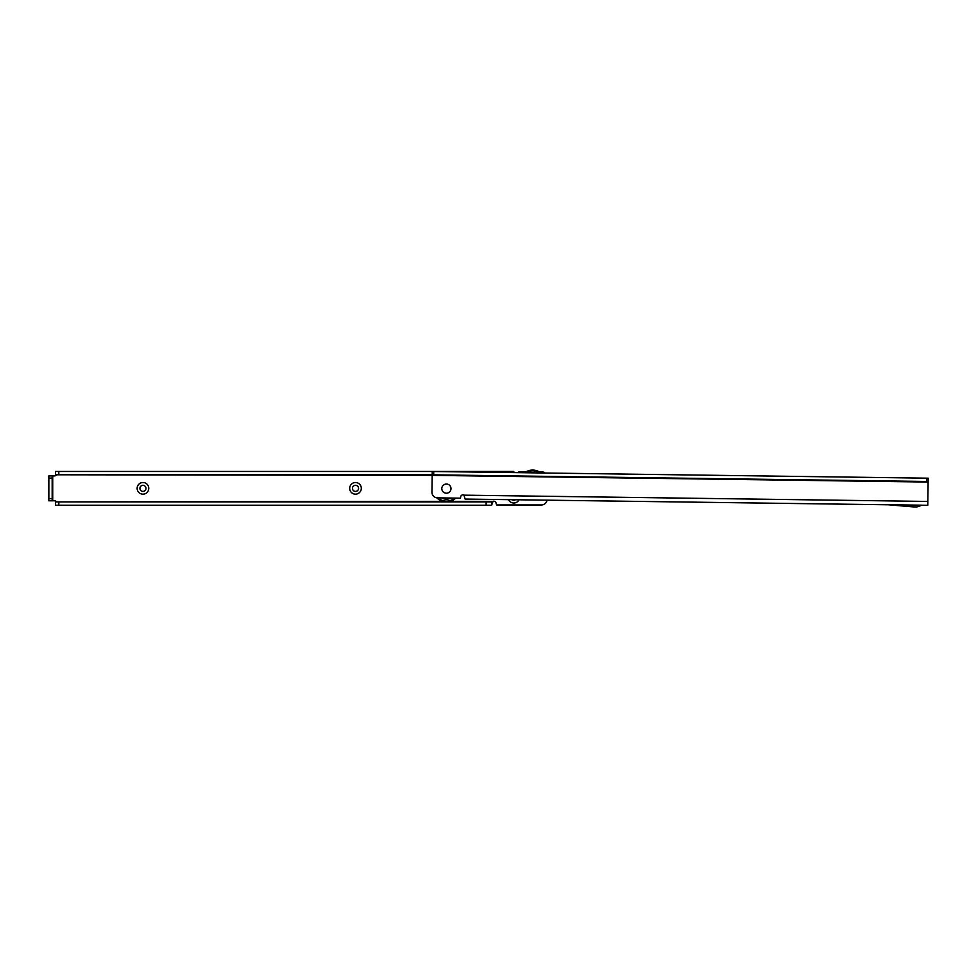 <?xml version="1.0" encoding="UTF-8"?>
<svg xmlns="http://www.w3.org/2000/svg" width="977" height="977" viewBox="0 0 977 977"><rect width="100%" height="100%" fill="white"/><g stroke="black" fill="none" stroke-linecap="round" stroke-linejoin="round"><path stroke-width="1.47" d="M137.134 488.341A5.813 5.813 0 0 1 142.947 482.528A5.813 5.813 0 0 1 148.76 488.341A5.813 5.813 0 0 1 142.947 494.154A5.813 5.813 0 0 1 137.134 488.341M145.988 488.341A3.041 3.041 0 0 0 142.947 485.3A3.041 3.041 0 0 0 139.906 488.341A3.041 3.041 0 0 0 142.947 491.394A3.041 3.041 0 0 0 145.988 488.341M349.693 488.341A5.813 5.813 0 0 1 355.494 482.528A5.813 5.813 0 0 1 361.307 488.341A5.813 5.813 0 0 1 355.494 494.154A5.813 5.813 0 0 1 349.693 488.341M358.547 488.341A3.041 3.041 0 0 0 355.494 485.3A3.041 3.041 0 0 0 352.453 488.341A3.041 3.041 0 0 0 355.494 491.394A3.041 3.041 0 0 0 358.547 488.341M52.172 475.897L52.172 498.588L48.85 498.588L48.85 475.897L54.602 475.897A2.21 2.21 0 0 0 56.068 475.335L56.825 474.785M56.825 501.909L56.068 501.36A2.21 2.21 0 0 0 54.602 500.798L48.85 500.798L48.85 498.588M52.172 500.798L52.172 498.588M432.2 474.785L58.815 474.785L58.815 471.464L513.804 471.464L514 472.599M58.815 474.785L55.494 474.785L55.494 471.464L58.815 471.464M486.131 501.909L55.494 501.909L55.494 505.231L491.663 505.231L491.663 501.909L486.131 501.909L486.131 505.231M519.007 499.784A5.813 5.813 0 0 1 508.528 499.65M546.961 500.163A5.532 5.532 0 0 1 541.478 504.95L496.597 504.95L496.096 503.399A2.21 2.21 0 0 0 493.043 501.36L491.663 501.909M539.06 471.744L541.478 471.744A5.532 5.532 0 0 1 545.019 473.015M518.237 472.648L518.726 471.744L526.2 471.744M512.058 499.699A3.041 3.041 0 0 0 515.49 499.735M56.287 501.909L442.605 501.36M450.202 501.36L493.043 501.36L491.663 505.072M432.188 475.335L56.3 474.785M524.649 472.734A13.287 13.287 0 0 1 540.879 472.953A13.287 13.287 0 0 0 532.624 470.084M441.812 488.561A4.592 4.592 0 0 1 446.465 484.03A4.592 4.592 0 0 1 450.995 488.683A4.592 4.592 0 0 1 446.342 493.214A4.592 4.592 0 0 1 441.812 488.561A4.592 4.592 0 0 0 446.342 493.214A4.592 4.592 0 0 0 450.995 488.683A4.592 4.592 0 0 0 446.465 484.03A4.592 4.592 0 0 0 441.812 488.561M887.727 504.767L465.089 499.064L463.99 495.168A2.21 2.21 0 0 0 460.68 497.061L460.362 498.172L437.427 497.855A5.532 5.532 0 0 1 431.956 492.249L432.188 475.372L928.101 482.052L928.15 478.18L433.739 471.512L433.69 474.834L926.611 481.478L926.648 478.156M928.101 482.052L927.784 505.304L921.946 505.219M433.69 474.834L432.2 474.81L432.237 471.488L433.739 471.512M926.611 481.478L928.101 481.502M887.617 504.718L922.056 505.182L917.623 506.733A3.432 3.432 0 0 1 916.45 506.916L913.153 506.88A3.432 3.432 0 0 1 912.909 506.868L887.617 504.718M441.592 497.916A10.466 10.466 0 0 0 450.959 498.038M451.081 498.038A10.515 10.515 0 0 1 441.47 497.916M455.709 498.099A13.287 13.287 0 0 1 436.817 497.818A13.287 13.287 0 0 0 446.22 501.909M52.172 478.107L48.85 478.107M508.272 472.514L508.272 471.464M58.815 501.909L58.815 505.231M52.721 475.897L52.721 500.798M539.536 472.941A12.506 12.506 0 0 0 525.992 472.758M927.832 501.433L463.99 495.168M442.422 497.928A10.124 10.124 0 0 0 450.141 498.026M450.556 498.038A10.283 10.283 0 0 1 442.007 497.916M441.922 497.916A10.32 10.32 0 0 0 450.641 498.038M441.714 497.916A10.405 10.405 0 0 0 450.837 498.038M450.763 498.038A10.381 10.381 0 0 1 441.787 497.916M437.977 497.867A12.506 12.506 0 0 0 454.586 498.087"/></g></svg>
